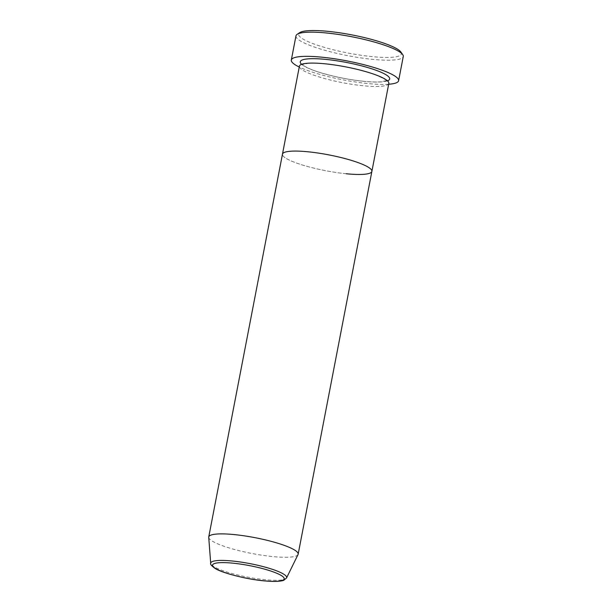 <?xml version="1.0" encoding="UTF-8"?>
<svg xmlns="http://www.w3.org/2000/svg" width="612" height="612" viewBox="0 0 612 612"><rect width="100%" height="100%" fill="white"/><g stroke="black" fill="none" stroke-linecap="round" stroke-linejoin="round"><path stroke-width="0.46" stroke-dasharray="3.06 2.29" d="M400.937 52.081A52.357 9.272 10.9 0 1 371.912 56.595A52.357 9.272 10.9 0 1 317.965 45.38A52.357 9.272 10.9 0 1 299.788 32.597M295.978 35.848A54.636 9.677 -169.1 0 0 372.433 59.341A54.636 9.677 -169.1 0 0 403.27 56.511M388.827 83.385A45.525 8.063 10.9 0 1 363.123 85.749A45.525 8.063 10.9 0 1 299.413 66.165M388.658 84.242A54.636 9.677 10.9 0 1 367.774 83.538A54.636 9.677 10.9 0 1 299.245 67.022M346.178 173.747A45.525 8.063 10.9 0 1 282.461 154.17A45.525 8.063 10.9 0 0 346.178 173.747A45.525 8.063 10.9 0 0 371.882 171.391M298.036 554.564A45.525 8.063 10.9 0 1 272.462 556.553A45.525 8.063 10.9 0 1 208.73 537.359M387.488 80.845A45.525 8.063 10.9 0 1 363.972 81.35A45.525 8.063 10.9 0 1 301.594 64.306M286.538 577.973A38.663 6.847 10.9 0 1 264.828 579.663A38.663 6.847 10.9 0 1 210.704 563.369M363.78 81.281C346.277 79.598 323.35 74.396 311.171 69.378C303.215 65.989 302.68 64.727 302.603 64.734L302.06 64.069L301.938 64.696L308.15 63.311C312.548 62.99 318.263 63.181 325.309 63.87C342.804 65.553 365.731 70.755 377.91 75.781L385.537 79.659L387.021 81.082L387.144 80.455L380.932 81.847C376.533 82.169 370.818 81.977 363.78 81.281"/><path stroke-width="0.92" d="M297.18 34.303L299.788 32.597A52.357 9.272 10.9 0 1 328.185 31.365A52.357 9.272 10.9 0 1 400.937 52.081L402.727 54.629A54.636 9.677 -169.1 0 0 326.816 33.017A54.636 9.677 -169.1 0 0 297.18 34.303A54.636 9.677 -169.1 0 0 295.978 35.848L291.32 60.045A54.636 9.677 10.9 0 1 322.157 57.214A54.636 9.677 10.9 0 1 398.611 80.707A54.636 9.677 10.9 0 1 388.658 84.242M398.611 80.707L403.27 56.511A54.636 9.677 -169.1 0 0 402.727 54.629M210.704 563.369A38.663 6.847 10.9 0 1 232.545 561.036A38.663 6.847 10.9 0 1 286.538 577.973L283.823 580.23C283.608 580.398 279.24 582.356 263.795 580.834C245.565 579.166 221.322 572.641 215.019 568.38C211.454 565.725 210.015 564.057 210.704 563.369L208.73 537.359A45.525 8.063 10.9 0 1 208.746 536.969L299.413 66.165A45.525 8.063 10.9 0 1 325.11 63.809A45.525 8.063 10.9 0 1 388.827 83.385L371.882 171.391A45.525 8.063 10.9 0 1 346.178 173.747M308.165 151.807A45.525 8.063 10.9 0 1 371.882 171.391A45.525 8.063 10.9 0 0 308.165 151.807A45.525 8.063 10.9 0 0 282.461 154.17A45.525 8.063 10.9 0 1 308.165 151.807M299.245 67.022A54.636 9.677 10.9 0 1 291.32 60.045M208.746 536.969A45.525 8.063 10.9 0 1 234.45 534.613A45.525 8.063 10.9 0 1 298.159 554.189A45.525 8.063 10.9 0 1 298.036 554.564L286.538 577.973M301.594 64.306A45.525 8.063 10.9 0 1 325.959 59.41A45.525 8.063 10.9 0 1 374.59 69.745A45.525 8.063 10.9 0 1 387.488 80.845M263.596 580.765A36.46 6.457 -169.1 0 0 280.801 575.226A36.46 6.457 -169.1 0 0 233.149 563.193A36.46 6.457 -169.1 0 0 215.944 568.732A36.46 6.457 -169.1 0 0 263.596 580.765M298.159 554.189L371.882 171.391"/></g></svg>
